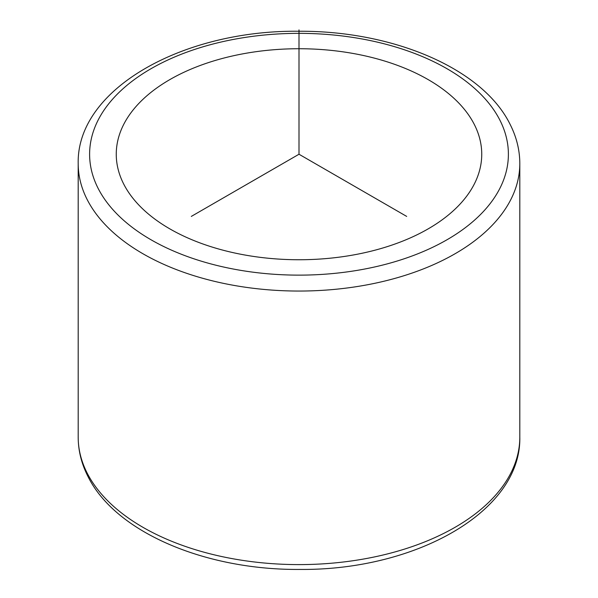 <?xml version="1.0" encoding="UTF-8"?>
<svg xmlns="http://www.w3.org/2000/svg" width="598" height="598" viewBox="0 0 598 598"><rect width="100%" height="100%" fill="white"/><g stroke="black" fill="none" stroke-linecap="round" stroke-linejoin="round"><path stroke-width="0.9" d="M474.349 124.534A182.741 105.502 180 0 1 481.741 154.239A182.741 105.502 180 0 1 324.991 258.672A182.741 105.502 180 0 1 123.651 183.945A182.741 105.502 180 0 1 116.259 154.239A182.741 105.502 180 0 1 273.009 49.806A182.741 105.502 180 0 1 474.349 124.534M406.685 216.409L299 154.239L191.315 216.409M299 154.239L299 29.9M98.079 188.28A209.39 120.893 180 0 1 240.045 38.242A209.39 120.893 180 0 1 499.921 120.205A209.39 120.893 180 0 1 357.955 270.244A209.39 120.893 180 0 1 98.079 188.28M78.189 163.568C76.559 88.945 182.973 29.922 298.88 31.253C392.901 30.655 482.691 68.426 510.101 124.354C516.53 137.002 519.767 150.068 519.812 163.568A220.811 127.486 180 0 1 330.402 289.753A220.811 127.486 180 0 1 87.121 199.455A220.811 127.486 180 0 1 78.189 163.568L78.189 437.116A220.811 127.486 180 0 0 87.121 473.011A220.811 127.486 180 0 0 330.402 563.309A220.811 127.486 180 0 0 519.812 437.116C521.426 511.574 415.498 570.529 299.845 569.431C205.57 570.215 115.377 532.407 87.899 476.329C81.47 463.682 78.233 450.615 78.189 437.116M519.812 163.568L519.812 437.116"/></g></svg>
